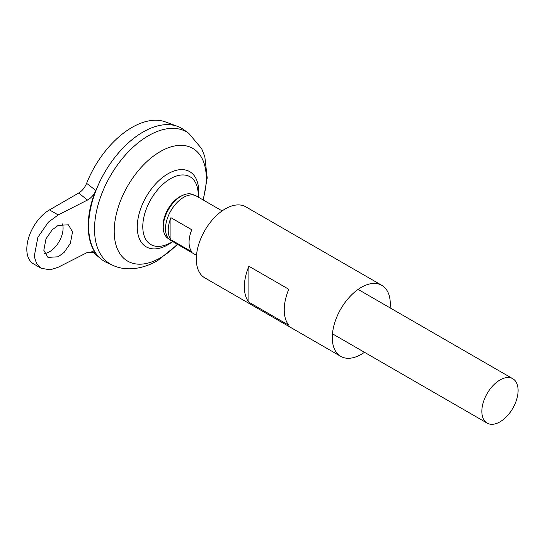 <?xml version="1.0" encoding="UTF-8"?>
<svg xmlns="http://www.w3.org/2000/svg" width="545" height="545" viewBox="0 0 545 545"><rect width="100%" height="100%" fill="white"/><g stroke="black" fill="none" stroke-linecap="round" stroke-linejoin="round"><path stroke-width="0.82" d="M168.732 238.812A25.233 14.572 -60 0 1 163.371 229.506L163.193 227.865A23.551 13.598 -60 0 1 163.071 225.637A23.551 13.598 -60 0 1 179.721 196.793A23.551 13.598 -60 0 1 181.717 195.784L183.222 195.124A25.233 14.572 -60 0 1 193.966 195.11M163.371 229.506A25.233 14.572 -60 0 1 181.09 196.207A25.233 14.572 -60 0 1 183.222 195.124M44.649 253.534A19.225 11.104 120 0 0 49.472 251.77A19.225 11.104 120 0 0 62.464 223.92M58.179 225.392L68.404 224.799L72.533 231.904L70.353 243.377L64.112 252.39L58.179 256.79L47.946 257.39L43.818 250.284L45.998 238.812L52.238 229.792L58.179 225.392M196.493 255.312L170.81 240.481A25.635 14.804 -60 0 1 166.879 219.935A25.635 14.804 -60 0 1 183.624 197.345A25.635 14.804 -60 0 1 196.445 196.077L222.128 210.901M170.939 217.714L191.785 229.752A25.635 14.804 120 0 0 191.785 251.81L170.939 239.773A25.635 14.804 -60 0 1 170.939 217.714L170.939 239.773M499.969 421.85A25.635 14.804 -60 0 1 487.148 423.118A25.635 14.804 -60 0 1 483.224 402.578A25.635 14.804 -60 0 1 499.969 379.981A25.635 14.804 -60 0 1 512.791 378.714A25.635 14.804 -60 0 1 516.721 399.26A25.635 14.804 -60 0 1 499.969 421.85M88.651 226.23A76.886 44.39 -60 0 1 143.022 132.054A76.913 44.404 -60 0 1 183.658 129.628L188.761 133.307A76.286 44.043 -60 0 0 148.478 135.698A76.286 44.043 -60 0 0 98.066 204.927A76.286 44.043 -60 0 0 112.604 265.211L106.874 262.629A76.913 44.404 -60 0 1 92.207 201.848A76.913 44.404 -60 0 1 143.035 132.047A76.886 44.39 -60 0 1 143.028 132.047M172.854 241.66A49.813 49.813 0 0 1 165.094 245.134L165.094 245.134A39.145 22.604 -60 0 1 142.783 226.659A39.145 22.604 -60 0 1 170.462 178.712A39.145 22.604 -60 0 1 197.617 188.795A49.813 49.813 0 0 1 198.489 197.256M104.572 261.443A76.913 44.404 -60 0 1 100.934 258.902A76.913 44.404 -60 0 1 93.869 196.316A76.913 44.404 -60 0 1 143.022 132.033A76.913 44.404 -60 0 1 177.466 126.345A76.913 44.404 -60 0 1 181.485 128.232M86.621 183.311L95.865 190.505C85.688 213.735 85.688 240.502 95.865 253.391L94.919 252.396L87.466 252.383L58.179 267.261L50.14 269.843L41.127 268.256L36.638 263.794L34.24 256.416L37.878 237.286L48.28 222.258L58.179 214.928L87.466 200.049L78.712 193.025C82.132 190.934 84.768 187.698 86.621 183.311A74.713 43.137 -60 0 1 131.958 127.441A74.713 43.137 -60 0 1 165.421 121.917L177.466 126.345M95.865 253.391L93.781 251.715M78.712 193.025L49.472 209.907A32.046 18.503 120 0 0 28.538 238.145A32.046 18.503 120 0 0 33.449 263.821L41.127 268.256M95.865 190.505C93.931 194.878 91.131 198.053 87.466 200.049M288.775 325.222L248.888 302.196A41.018 23.68 -60 0 1 248.888 266.239L288.775 289.266A41.018 23.68 120 0 0 288.775 325.222M364.476 352.295A41.018 23.68 -60 0 1 361.287 354.339A41.018 23.68 -60 0 1 340.775 356.375A41.018 23.68 -60 0 1 334.487 323.505A41.018 23.68 -60 0 1 361.287 287.358A41.018 23.68 -60 0 1 381.793 285.321A41.018 23.68 -60 0 1 390.118 307.891M340.775 356.375L204.811 277.875A41.018 23.68 -60 0 1 198.523 245.005A41.018 23.68 -60 0 1 225.323 208.858A41.018 23.68 -60 0 1 245.829 206.828L381.793 285.321M248.888 302.196L248.888 266.239M177.336 244.249A65.1 37.585 -60 0 1 160.237 257.921A65.1 37.585 -60 0 1 114.205 231.346A65.1 37.585 -60 0 1 160.237 151.619A65.1 37.585 -60 0 1 202.972 199.845M171.811 242.218A43.437 25.077 -60 0 1 167.983 244.712A43.437 25.077 -60 0 1 137.265 226.979A43.437 25.077 -60 0 1 167.983 173.78A43.437 25.077 -60 0 1 198.455 196.071M58.179 214.928L49.472 209.907M487.148 423.118L332.457 333.806M112.604 265.211C123.804 270.681 140.46 270.436 157.546 260.653L177.65 244.426M91.798 251.293L100.934 258.902M203.285 200.022L207.209 177.915L204.825 156.701L201.691 148.724L188.761 133.307M512.791 378.714L358.092 289.402"/></g></svg>
